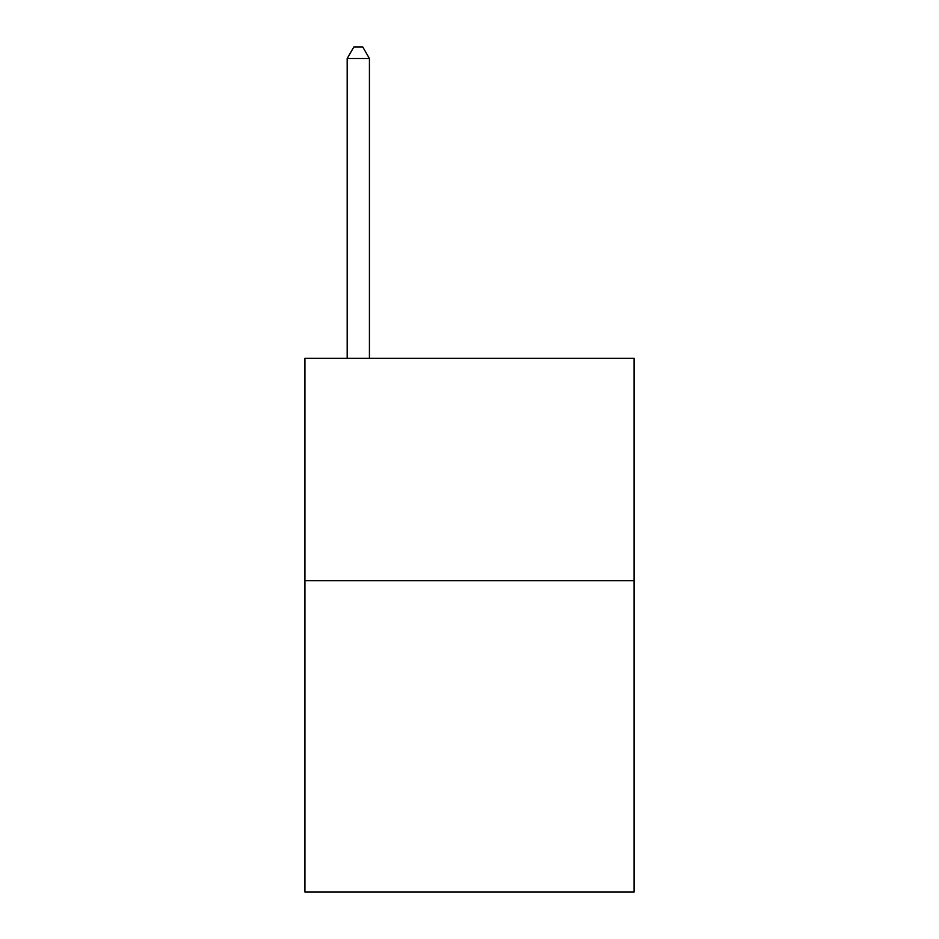 <?xml version="1.0" encoding="UTF-8"?>
<svg xmlns="http://www.w3.org/2000/svg" width="939" height="939" viewBox="0 0 939 939"><rect width="100%" height="100%" fill="white"/><g stroke="black" fill="none" stroke-linecap="round" stroke-linejoin="round"><path stroke-width="1.41" d="M634.071 580.701L634.071 892.05L304.929 892.05L304.929 358.299L634.071 358.299L634.071 580.701L304.929 580.701M369.426 358.299L369.426 58.511L347.184 58.511L347.184 358.299M347.184 58.511L353.85 46.95L362.747 46.95L369.426 58.511"/></g></svg>

